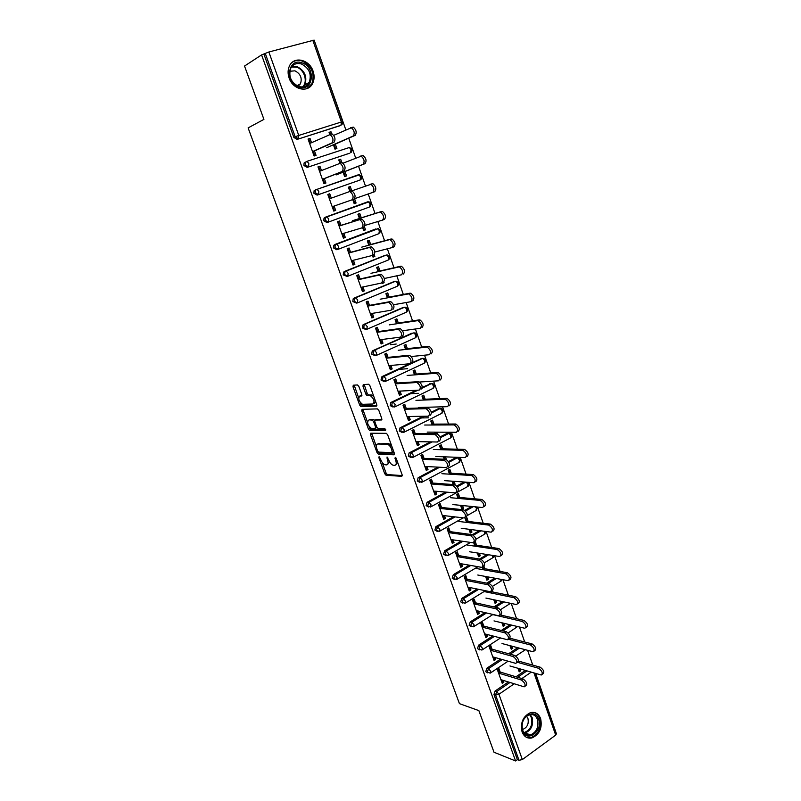 <?xml version="1.0" encoding="UTF-8"?>
<svg xmlns="http://www.w3.org/2000/svg" width="801" height="801" viewBox="0 0 801 801"><rect width="100%" height="100%" fill="white"/><g stroke="black" fill="none" stroke-linecap="round" stroke-linejoin="round"><path stroke-width="1.2" d="M379.093 456.67L378.883 457.701L384.73 473.721L386.052 475.263L401.822 476.335L402.162 474.863L396.225 458.442L395.203 457.331L395.744 460.515C396.665 463.509 396.315 465.101 394.713 465.311L393.081 465.201C391.359 464.6 389.937 462.928 388.815 460.195L387.053 456.991L387.604 460.144C388.515 463.098 388.185 464.68 386.613 464.88L385.031 464.77C383.339 464.19 381.937 462.537 380.835 459.834L379.093 456.67M289.121 78.017C292.856 89.702 308.015 93.176 312.53 83.604C314.413 79.88 314.603 75.755 313.101 71.219C309.476 59.474 293.947 55.81 289.491 65.882C287.769 69.567 287.639 73.612 289.121 78.017M522.072 731.914C524.084 736.77 527.368 738.782 531.904 737.951C539.584 734.427 542.487 727.979 540.635 718.617C538.572 713.611 535.188 711.618 530.482 712.62C523.003 716.284 520.199 722.712 522.072 731.914M358.878 386.462L357.466 384.941L353.261 385.221L353.011 386.823L359.679 405.106L360.931 406.598L376.41 406.127L376.71 404.515L369.932 385.762L368.66 384.25L363.253 384.57L362.973 386.202L365.857 394.162L367.118 395.674L370.322 395.614C374.067 398.758 374.938 401.551 372.946 404.004L362.452 404.315C358.798 401.261 357.927 398.508 359.829 396.044L361.481 395.974L361.752 394.362L358.878 386.462M515.574 760.95L494.007 752.249L478.868 710.617L459.434 703.648L248.12 127.89L263.919 119.369L244.535 66.052L261.577 54.909L515.574 760.95L517.376 759.628L518.998 760.279L495.579 695.028L493.977 694.497L517.376 759.628M370.773 433.201L370.493 434.723L377.051 452.665L378.342 454.197L394.032 454.798L394.352 453.286L387.694 434.883L386.382 433.331L370.773 433.201M368.4 428.996L361.792 410.883L362.062 409.321L377.411 408.89L378.853 410.442L381.737 418.402L381.426 419.994L375.098 420.064L374.808 421.636L376.69 426.833L377.992 428.365L384.83 428.395L385.521 430.578L369.682 430.507L368.4 428.996L369.752 428.335L369.091 426.532M311.529 142.658L310.007 138.413L308.826 138.963L310.337 143.209M313.211 151.269L314.823 155.794M331.714 133.837L330.973 131.724L329.762 132.285L330.523 134.428M334.117 144.641L335.629 148.946M321.461 170.543L319.929 166.228L318.728 166.728L320.26 171.034M323.103 179.013L324.685 183.449M341.827 162.543L340.675 159.259L339.444 159.769L340.635 163.134M343.759 172.015L345.281 176.33M331.294 198.147L329.742 193.762L328.53 194.212L330.082 198.578M332.896 206.468L334.448 210.803L335.669 210.393L333.747 211.094L327.809 194.443L329.742 193.762M351.799 190.868L350.267 186.533L349.036 186.983L350.558 191.309M353.311 199.129L354.823 203.424L356.075 203.003L354.583 198.778M338.242 221.466L339.804 225.842M342.598 233.662L344.09 237.847L345.321 237.486L343.419 238.207L337.541 221.727L339.454 221.016L341.036 225.461M358.548 213.977L360.039 218.222M362.993 226.603L364.265 230.197L365.516 229.827L364.455 226.813M347.874 248.46L349.436 252.836M352.19 260.565L353.631 264.61L354.873 264.3L353.001 265.051L347.173 248.731L349.066 248L350.668 252.505M367.969 240.721L369.421 244.856M372.795 254.408L373.606 256.71L374.868 256.39L374.217 254.548M357.406 275.194L358.958 279.559M361.692 287.209L363.083 291.113L364.335 290.853L362.473 291.624L356.715 275.474L358.588 274.713L360.21 279.279M377.291 267.194L378.713 271.229M366.838 301.657L368.4 306.012M371.103 313.591L372.435 317.346L373.707 317.136L371.864 317.927L366.157 301.937L368.009 301.166L369.651 305.782M386.533 293.406L387.914 297.341M376.19 327.849L377.732 332.195M380.415 339.704L381.707 343.329L382.978 343.168L381.156 343.979L375.509 328.15L377.341 327.349L379.003 332.025M395.674 319.359L397.026 323.193M385.441 353.792L386.983 358.127M389.636 365.566L390.878 369.051L392.16 368.941L390.357 369.772L384.77 354.092L386.583 353.271L388.265 357.997M404.735 345.071L406.047 348.795M394.593 379.474L396.145 383.809M398.768 391.168L399.959 394.523L401.261 394.452L399.469 395.314L393.932 379.784L395.734 378.943L397.436 383.729M413.706 370.523L414.978 374.157M417.792 382.127L418.192 383.258M403.664 404.916L405.206 409.231M407.158 416.86L407.809 416.53L408.951 419.744L410.262 419.724L408.49 420.605L403.013 405.226L404.785 404.365L406.507 409.201M422.588 395.724L423.829 399.268M426.653 407.268L426.843 407.809M412.645 430.097L414.187 434.412M416.76 441.631L417.862 444.725L419.183 444.755L417.431 445.646L411.994 430.427L413.757 429.536L415.499 434.422M431.379 420.695L432.59 424.14M435.414 432.15L435.954 433.671M421.546 455.038L423.078 459.343M425.631 466.492L426.683 469.456L428.014 469.536L426.282 470.447L420.895 455.379L422.648 454.467L424.4 459.404M440.089 445.416L441.271 448.77M444.104 456.81L444.966 459.263M430.357 479.749L431.889 484.044M434.412 491.123L435.424 493.967L436.755 494.077L435.043 495.018L429.716 480.089L431.439 479.158L433.221 484.144M448.72 469.907L449.872 473.171M452.705 481.221L453.686 484.004L455.038 484.104L454.057 481.321M439.078 504.209L440.61 508.495M443.103 515.514L444.074 518.227L445.426 518.387L443.724 519.348L438.447 504.56L440.16 503.619L441.952 508.645M457.271 494.167L458.382 497.341M461.226 505.411L462.167 508.074L463.529 508.214L462.588 505.551M447.719 528.44L449.251 532.725M451.724 539.664L452.655 542.267L454.007 542.467L452.325 543.448L447.098 528.8L448.79 527.839L450.593 532.905M465.731 518.197L466.823 521.281M469.666 529.371L470.567 531.904L471.939 532.084L471.038 529.551M456.28 552.45L457.802 556.715M460.255 563.594L461.146 566.077L462.507 566.327L460.835 567.318L455.659 552.81L457.341 551.829L459.163 556.945M474.202 542.227L475.183 545M478.037 553.101L478.888 555.524L480.26 555.744L479.409 553.321M464.76 576.219L466.282 580.485M468.705 587.293L469.556 589.666L470.928 589.957L469.276 590.968L464.149 576.59L465.802 575.589L467.644 580.755M482.883 566.858L483.454 568.5M486.317 576.61L487.128 578.913L488.52 579.183L487.699 576.87M473.161 599.769L474.673 604.024M477.086 610.773L477.887 613.035L479.268 613.356L477.626 614.387L472.55 600.149L474.192 599.128L476.054 604.334M491.474 591.248L491.654 591.779M494.527 599.909L495.298 602.092L496.69 602.392L495.919 600.199M481.481 623.108L482.993 627.353M485.376 634.032L486.137 636.184L487.529 636.545L485.907 637.596L480.88 623.488L482.502 622.447L484.375 627.694M502.658 622.978L503.388 625.06L504.79 625.401L504.059 623.318M489.721 646.217L491.233 650.452M493.596 657.08L494.317 659.113L495.719 659.513L494.107 660.585L489.121 646.607L490.743 645.556L492.625 650.843M510.708 645.846L511.398 647.809L512.81 648.189L512.119 646.217M318.387 168.04L319.088 167.749M318.187 167.489L318.908 167.239M327.879 194.653L328.59 194.393M327.849 194.553L328.56 194.303M333.616 210.733L334.337 210.493M333.677 210.903L334.387 210.653M342.968 236.926L343.689 236.716M343.188 237.547L343.889 237.276M352.22 262.868L352.951 262.688M352.59 263.919L353.291 263.639M361.381 288.56L362.122 288.41M361.912 290.032L362.603 289.752M370.462 314.002L371.203 313.882M371.133 315.894L371.814 315.604M375.889 349.797L376.44 349.737M380.275 341.506L380.946 341.206M389.326 366.868L389.987 366.558M398.287 391.979L398.938 391.669M464.85 578.552L465.651 578.712M472.97 601.301L473.761 601.471M481.061 623.849L481.812 624.029M535.318 673.321L556.435 733.786L555.694 735.108L522.332 759.568L518.998 760.279M497.892 669.115L499.393 673.341M501.736 679.909L502.427 681.841L503.829 682.282L502.237 683.353L497.301 669.516L498.893 668.445L500.795 673.771M518.688 668.505L519.348 670.357L520.76 670.767L519.208 671.829L517.957 668.284M555.674 731.623L535.669 673.431M261.577 54.909L268.856 51.995L314.132 40.11L342.628 121.692L341.386 121.992L312.811 40.25M314.362 40.781L345.832 129.832M348.745 138.193L355.684 158.047M358.538 166.207L365.436 185.972M368.23 193.972L375.048 213.507M377.852 221.527L384.57 240.761M387.374 248.801L393.992 267.734M396.805 275.804L403.314 294.448M406.147 302.538L412.555 320.881M415.389 328.991L421.696 347.063M424.53 355.193L430.748 372.976M433.591 381.126L439.709 398.638M442.563 406.808L448.58 424.049M451.444 432.24L457.371 449.211M460.235 457.421L466.072 474.132M468.945 482.352L474.693 498.813M477.566 507.043L483.223 523.253M486.107 531.504L491.674 547.453M494.567 555.724L500.054 571.433M502.948 579.714L508.345 595.183M511.238 603.473L516.565 618.712M519.459 627.013L524.705 642.012M527.609 650.332L532.765 665.1M308.806 141.166L309.496 140.846M308.435 140.145L309.166 139.915M520.76 670.767L520.109 668.915M503.829 682.282L503.138 680.339M349.456 153.261L307.173 167.409L303.919 165.487L304.09 163.004L305.241 162.042M340.024 125.717L297.121 139.404L293.847 137.432L295.179 136.781L265.261 53.427M263.97 54.268L293.847 137.432M493.977 694.497L495.048 691.053L508.385 681.971M515.994 676.785L525.336 670.427M340.675 159.259L338.763 159.9L339.934 163.224M343.088 172.185L344.63 176.56L346.533 175.9L344.991 171.524M324.315 178.533L325.917 183.029L323.974 183.699L317.977 166.878L319.929 166.228M328.19 222.157L326.958 222.558L323.774 220.756L324.025 218.152L325.076 217.301L367.769 201.802L325.076 217.301M366.698 202.192L367.259 202.192M361.291 217.832L359.779 213.527L357.907 214.207L359.429 218.523M365.516 229.827L363.664 230.538L362.583 227.474M345.321 237.486L343.819 233.291M347.153 276.415L343.228 274.903L343.569 272.17L344.5 271.449L385.411 255.269M379.984 270.938L378.503 266.703L376.67 267.444L378.162 271.679M382.848 282.963L384.13 282.693L382.307 283.444L382.057 282.723M364.335 290.853L362.943 286.948M365.757 329.501L362.302 327.969L362.743 325.106L363.534 324.515L404.024 307.314M398.317 323.003L396.855 318.848L395.063 319.629L396.525 323.784M382.978 343.168L381.687 339.544M384.009 381.476L380.986 379.984L382.197 376.53L409.722 363.764M412.555 362.442L422.257 358.397M416.3 374.057L414.858 369.982L413.096 370.803L414.538 374.888M401.261 394.452L400.059 391.098M402.092 432.44L399.309 430.978L400.009 427.854L423.118 416.27M431.318 412.195L438.558 408.6L440.23 408.62M433.922 424.13L432.51 420.125L430.788 420.986L432.2 425.001M437.336 433.822L436.755 432.16M434.723 432.15L435.253 433.661M419.183 444.755L418.072 441.651M419.864 482.412L417.271 480.98L418.132 477.726L438.017 467.143M448.53 461.556L455.759 457.721L457.541 457.782M451.223 473.251L449.832 469.316L448.139 470.217L449.531 474.162M455.038 484.104L454.087 484.625M452.004 481.181L453.196 484.555M436.755 494.077L435.744 491.233M437.316 531.413L434.893 530.032L435.904 526.647L453.506 516.715M464.77 510.367L471.699 506.462M468.185 521.451L466.823 517.576L465.171 518.517L466.532 522.392M471.939 532.084L470.287 533.045L468.955 529.281M454.007 542.467L453.076 539.864M454.447 579.473L452.175 578.142L453.296 574.687L469.216 565.176M479.479 559.048L487.038 554.532M484.845 568.74L483.984 566.327M488.52 579.183L486.898 580.174L485.596 576.48M482.372 567.318L483.213 569.721M470.928 589.957L470.077 587.574M471.278 626.632L469.136 625.341L470.237 621.886L484.955 612.605M493.947 606.928L502.407 601.591M504.79 625.401L503.198 626.422L501.927 622.808M487.529 636.545L486.758 634.392M487.809 672.9L485.776 671.659L486.858 668.214L500.605 659.083M508.625 653.746L517.726 647.709M495.719 659.513L494.988 657.481M512.81 648.189L511.238 649.231L509.977 645.656M479.579 649.871L477.496 648.61L478.587 645.155L492.795 635.954M501.276 630.467L510.077 624.76M479.268 613.356L478.457 611.093M493.046 592.059L492.555 590.667M496.69 602.392L495.088 603.403L493.796 599.749M490.953 591.689L491.444 593.06M462.908 603.163L460.695 601.851L461.807 598.397L477.096 589.015M486.678 583.128L494.728 578.182M462.507 566.327L461.616 563.834M476.555 545.211L475.333 541.746M480.26 555.744L478.628 556.715L477.316 552.99M473.691 542.718L474.913 546.172M445.917 555.554L443.574 554.202L444.665 550.768L461.356 541.075M472.37 534.678L479.348 530.622M445.426 518.387L444.455 515.664M459.744 497.461L458.372 493.556L456.69 494.487L458.072 498.392M463.529 508.214L461.867 509.146L460.525 505.341M428.635 507.023L426.122 505.621L427.063 502.307L445.716 492.074M456.78 486.027L464.099 482.022M428.014 469.536L426.953 466.562M442.613 448.81L441.211 444.835L439.509 445.726L440.91 449.701M446.367 459.464L445.446 456.86M443.404 456.78L444.275 459.233M411.023 457.541L408.33 456.099L409.111 452.915L430.457 441.882M440.049 436.945L447.198 433.281L448.91 433.301L447.198 433.281M410.262 419.724L409.111 416.5M425.151 399.218L423.729 395.173L421.987 396.014L423.419 400.069M428.215 407.919L427.974 407.228M425.962 407.278L426.152 407.829L426.152 407.278M393.091 407.078L390.187 405.606L390.828 402.543L416.14 390.257M422.277 387.304L431.228 383.589M392.16 368.941L390.918 365.446M407.349 348.655L405.907 344.54L404.125 345.341L405.576 349.456M374.918 355.624L371.684 354.102L372.195 351.178L372.916 350.648L413.186 332.976M373.707 317.136L372.365 313.371M389.196 297.101L387.724 292.906L385.912 293.667L387.394 297.862M356.495 303.098L352.81 301.566L353.201 298.773L354.062 298.112L394.763 281.411M354.873 264.3L353.431 260.255M370.683 244.515L369.181 240.25L367.339 240.961L368.84 245.226M374.868 256.39L373.026 257.121L372.365 255.239M337.722 249.431L336.7 249.722L333.556 247.96L333.847 245.296L334.838 244.515L375.959 228.886M335.669 210.393L334.117 206.047M350.267 186.533L348.385 187.194L349.917 191.539M356.075 203.003L354.192 203.684L352.69 199.409M317.116 195.124L318.488 194.613L318.828 191.469L317.126 189.306L315.474 190.197L315.274 192.751L318.488 194.613L360.14 180.005L361.141 179.224L361.772 176.5L358.888 174.788L360.57 176.901L360.14 180.005L317.116 195.124L313.902 193.261L314.102 190.718L316.465 189.336M356.886 175.339L357.616 175.229M314.403 150.738L316.065 155.384L314.102 156.025L308.045 139.034L310.007 138.413M330.973 131.724L329.051 132.335L329.802 134.488M333.416 144.731L334.978 149.156L336.891 148.525L335.339 144.11M444.165 456.991L443.474 456.96M435.614 432.7L434.913 432.7M428.535 417.822L421.256 417.932M418.342 393.301L410.362 393.681M407.639 368.68L399.018 369.401M396.205 344.04L390.267 344.75M373.366 256.04L372.705 256.2M364.125 229.807L363.474 229.997M354.783 203.314L354.142 203.534M334.257 210.273L333.536 210.513M349.056 187.054L348.415 187.284M328.64 194.533L327.929 194.793M339.574 160.13L338.933 160.39M329.992 132.946L329.361 133.236M387.764 464.29L389.446 461.606M395.904 464.69L397.616 462.287M382.187 462.427L386.052 473.031L387.374 474.582L402.322 475.584M378.412 452.064L379.674 453.526L394.513 454.077M371.674 433.211L376.29 446.257M377.621 451.033L378.603 452.124L392.27 452.595L391.679 449.281C390.568 446.558 389.156 444.895 387.454 444.295L377.752 444.024C376.21 444.285 375.899 445.887 376.82 448.83L377.621 451.033M392.52 452.465L393.832 451.834M391.749 446.087L388.805 443.614L387.073 444.245M378.032 443.884L388.425 443.564M367.449 422.017L363.143 410.242L361.792 410.883M362.973 409.291L363.143 410.242M381.907 419.334L376.15 419.554M385.852 429.897L371.143 429.867L369.802 430.527M368.65 420.145C366.718 422.548 367.609 425.271 371.314 428.345L375.198 428.385L375.489 426.833L373.606 421.646L372.325 420.114L369.201 419.874M375.519 428.225L376.961 427.404M374.688 420.395L373.687 419.454L372.185 420.104M370.002 419.484L373.546 419.444M369.752 428.335L371.143 429.867M360.47 395.744L361.922 395.374M374.317 403.354L375.569 401.361M373.897 396.745L371.704 394.963L369.882 395.564M364.185 384.51L367.238 393.511L368.5 395.023L371.264 394.913M360.39 402.683L362.292 405.957L376.881 405.496M354.202 385.151L358.648 397.887M509.957 665.961L541.266 675.023C543.128 673.291 542.237 671.038 538.592 668.274L540.174 667.183C543.829 669.946 544.72 672.189 542.848 673.921L542.357 674.272M538.592 668.274L517.506 662.307M540.174 667.183L518.637 661.125M500.915 679.659L524.154 686.837C525.977 685.125 525.066 682.863 521.431 680.029L523.053 678.918C526.688 681.741 527.589 684.014 525.766 685.716L525.216 686.097M497.952 671.358L498.773 671.598M500.174 672.029L523.053 678.918M498.572 673.1L521.431 680.029M538.572 719.218C543.308 731.173 526.587 743.338 522.522 730.712C517.746 718.547 534.678 706.612 538.572 719.218M522.612 730.101C524.224 733.996 526.858 735.608 530.502 734.928C536.64 732.094 538.963 726.948 537.471 719.468C535.829 715.473 533.126 713.871 529.361 714.662C523.363 717.576 521.111 722.722 522.612 730.101M522.402 729.431L523.003 729.31C527.338 727.318 528.98 723.683 527.919 718.407L526.527 716.144M526.307 737.25L531.083 737.561C538.703 734.066 541.596 727.668 539.754 718.377C538.592 715.253 536.68 713.26 534.007 712.399M301.907 62.828C316.215 66.984 313.341 92.255 299.113 87.159C284.615 83.174 287.599 57.432 301.907 62.828M298.793 86.498C303.379 87.689 306.843 86.328 309.196 82.413C311.859 74.263 309.256 68.115 301.386 63.98C296.68 62.698 293.136 64.12 290.753 68.235C288.29 76.445 290.973 82.533 298.793 86.498M298.122 86.258L300.465 83.785C302.327 78.037 300.485 73.712 294.918 70.828L289.792 71.269M306.783 88.671L311.779 83.925C315.113 73.822 311.889 66.193 302.117 61.026C298.423 59.875 295.118 60.315 292.195 62.358M502.017 643.543L533.116 651.774C535.038 650.012 534.157 647.739 530.472 644.975L532.074 643.904C535.759 646.667 536.64 648.93 534.708 650.692L534.237 651.013M530.472 644.975L508.445 639.288M532.074 643.904L510.057 638.257M481.011 623.859L481.681 623.669M494.007 620.905L524.875 628.294C526.868 626.512 525.997 624.229 522.282 621.456L523.904 620.405C527.619 623.168 528.48 625.451 526.487 627.243L526.047 627.533M522.282 621.456L492.765 614.597M523.904 620.405L500.325 614.968M472.96 601.301L473.631 601.11M485.927 598.067L516.565 604.605C518.617 602.783 517.766 600.48 514.012 597.706L515.644 596.675C519.398 599.448 520.25 601.741 518.187 603.564L517.766 603.834M514.012 597.706L484.084 591.549M515.644 596.675L491.043 591.649M464.84 578.532L465.511 578.342M477.766 575.018L508.164 580.685C510.287 578.833 509.446 576.51 505.661 573.736L507.313 572.715C511.098 575.488 511.929 577.811 509.816 579.664L509.416 579.914M482.532 567.238L482.943 568.41M505.661 573.736L475.394 568.33M507.313 572.715L482.743 568.37M469.526 551.749L499.694 556.535C501.867 554.652 501.056 552.31 497.231 549.526L498.903 548.535C502.718 551.308 503.539 553.641 501.356 555.534L500.985 555.764M473.852 542.627L474.663 544.92M497.231 549.526L467.143 545M498.903 548.535L474.462 544.89M492.775 656.85L515.834 663.398C517.716 661.666 516.815 659.373 513.151 656.54L514.783 655.448C518.457 658.282 519.348 660.565 517.466 662.297L516.935 662.657M489.822 648.56L490.633 648.79M492.024 649.17L514.783 655.448M490.412 650.232L513.151 656.54M484.565 633.821L507.433 639.739C509.366 637.966 508.495 635.664 504.79 632.83L506.442 631.759C510.147 634.592 511.018 636.885 509.076 638.657L508.575 638.988M481.611 625.561L482.422 625.761M483.804 626.112L506.442 631.759M482.182 627.143L504.79 632.83M476.275 610.592L498.943 615.849C500.945 614.047 500.084 611.734 496.35 608.89L498.012 607.829C501.746 610.672 502.617 612.985 500.605 614.788L500.124 615.088M473.331 602.342L474.132 602.522M475.514 602.823L498.012 607.829M473.872 603.844L496.35 608.89M467.904 587.133L490.382 591.729C492.445 589.896 491.594 587.564 487.829 584.71L489.511 583.679C493.276 586.512 494.127 588.855 492.054 590.687L491.604 590.968M464.97 578.903L465.771 579.053M467.133 579.323L489.511 583.679M465.481 580.325L487.829 584.71M459.454 563.453L481.731 567.368C483.854 565.506 483.013 563.153 479.218 560.299L480.92 559.288C484.715 562.132 485.556 564.485 483.424 566.347L482.993 566.617M456.53 555.243L457.321 555.373M458.683 555.594L480.92 559.288M457.011 556.585L479.218 560.299M461.216 528.27L491.183 532.164C493.366 530.242 492.565 527.889 488.79 525.096L490.472 524.124C494.257 526.908 495.048 529.261 492.865 531.183M465.331 518.427L466.312 521.221M488.72 525.086L458.813 521.461M490.402 524.114L466.112 521.201M450.933 539.554L473.041 542.788C475.173 540.895 474.352 538.522 470.587 535.669L472.31 534.668C476.074 537.521 476.885 539.894 474.753 541.786M448.009 531.353L448.8 531.463M450.142 531.644L472.24 534.657M448.46 532.615L470.527 535.659M452.835 504.57L482.613 507.554C484.775 505.591 483.994 503.208 480.26 500.425L481.962 499.474C485.686 502.247 486.477 504.62 484.305 506.592M456.86 494.397L457.882 497.301M427.974 502.237L428.555 502.477M480.129 500.405L450.392 497.691M481.822 499.454L457.681 497.281M442.322 515.423L464.29 517.967C466.392 516.024 465.591 513.631 461.877 510.778L463.619 509.806C467.333 512.64 468.134 515.033 466.022 516.985M439.409 507.243L440.19 507.323M441.531 507.464L463.489 509.786M439.819 508.415L461.746 510.758M444.365 480.64L473.962 482.703C476.094 480.69 475.323 478.287 471.649 475.514L473.361 474.572C477.046 477.346 477.817 479.739 475.674 481.761M448.31 470.127L449.371 473.141M471.449 475.494L441.902 473.701M473.161 474.552L449.171 473.131M433.631 491.053L455.449 492.895C457.531 490.903 456.74 488.49 453.086 485.646L454.838 484.695C458.502 487.519 459.283 489.942 457.201 491.934M430.718 482.903L431.499 482.953M432.83 483.053L454.638 484.665M431.108 483.984L452.885 485.626M420.976 455.589L421.666 455.379M435.814 456.49L465.221 457.611C467.333 455.539 466.572 453.126 462.948 450.352L464.69 449.441C468.315 452.205 469.066 454.618 466.943 456.69M439.669 445.636L440.77 448.76M462.678 450.322L433.331 449.481M464.42 449.411L440.58 448.75M424.85 466.452L446.527 467.584C448.58 465.531 447.809 463.098 444.195 460.265L445.967 459.333C449.581 462.157 450.352 464.59 448.29 466.643M421.947 458.322L422.728 458.352M424.049 458.402L445.706 459.293M422.307 459.313L443.934 460.235M412.375 431.469L413.066 431.258M427.183 432.109L456.39 432.26C458.482 430.147 457.741 427.704 454.167 424.941L455.919 424.049C459.494 426.803 460.235 429.246 458.142 431.369M430.958 420.905L432.099 424.14M412.905 430.808L412.215 431.018M453.827 424.91L424.68 425.031M455.579 424.009L431.899 424.14M415.989 441.611L437.506 442.012C439.539 439.909 438.778 437.446 435.223 434.633L437.016 433.711C440.57 436.525 441.331 438.988 439.288 441.091M413.096 433.501L413.867 433.511M415.178 433.521L436.675 433.671M413.416 434.402L434.893 434.593M396.815 400.2L397.326 400.11M403.013 405.246L403.704 405.016M403.684 407.128L404.375 406.898M418.472 407.499L447.479 406.668C449.541 404.495 448.81 402.032 445.296 399.278L447.068 398.407C450.583 401.151 451.313 403.614 449.241 405.787M422.157 395.934L423.339 399.288M404.235 406.507L403.544 406.718M444.895 399.238L415.949 400.35M446.658 398.367L423.148 399.298M407.038 416.53L428.395 416.18C430.407 414.027 429.656 411.544 426.152 408.73L427.964 407.839C431.469 410.643 432.21 413.126 430.197 415.288M404.155 408.44L404.916 408.42M406.217 408.39L427.564 407.789M404.445 409.251L425.752 408.69M394.242 380.645L394.933 380.415M394.913 382.548L395.614 382.317M419.534 382.017L438.477 380.815C440.51 378.593 439.799 376.1 436.335 373.356L438.117 372.505C441.581 375.248 442.302 377.732 440.26 379.964M413.266 370.723L414.497 374.197M395.484 381.967L394.783 382.187M417.281 382.167L417.932 382.127M435.864 373.316L407.128 375.429M437.646 372.465L414.297 374.207M398.007 391.208L419.203 390.097C421.176 387.884 420.445 385.371 416.991 382.568L418.823 381.697C422.267 384.5 423.008 387.003 421.026 389.216M395.123 383.138L395.884 383.088M397.176 383.008L418.352 381.656M395.384 383.859L416.53 382.518M385.381 355.814L386.072 355.584M386.713 357.516L386.012 357.586M411.273 356.515L429.386 354.713C431.389 352.43 430.688 349.917 427.273 347.173L429.086 346.342C432.5 349.076 433.191 351.589 431.178 353.872M404.295 345.261L405.566 348.856M386.653 357.196L385.952 357.416M426.743 347.123L398.217 350.277M373.877 350.788L375.369 350.898M428.545 346.302L405.376 348.876M388.885 365.626L409.912 363.744C411.854 361.471 411.133 358.938 407.739 356.145L409.581 355.294C412.986 358.087 413.706 360.62 411.744 362.893M388.044 357.386L409.051 355.243M386.232 358.207L407.208 356.095M376.43 330.743L377.131 330.513M402.563 330.753L420.195 328.33C422.177 325.997 421.486 323.464 418.132 320.72L419.954 319.909C423.308 322.653 423.999 325.186 422.017 327.519M395.233 319.559L396.545 323.264M417.531 320.68L389.226 324.866M419.354 319.869L396.355 323.294M379.664 339.804L400.52 337.121C402.442 334.798 401.732 332.235 398.387 329.441L400.25 328.62C403.594 331.404 404.305 333.967 402.382 336.29M376.81 331.784L377.551 331.674M378.823 331.504L399.659 328.57M376.991 332.305L397.797 329.391M367.399 305.431L368.11 305.191M393.551 304.75L410.923 301.697C412.865 299.304 412.195 296.73 408.89 293.997L410.733 293.216C414.037 295.949 414.708 298.513 412.755 300.906M386.082 293.597L387.434 297.431M408.23 293.957L380.145 299.214M410.072 293.176L387.253 297.461M370.362 313.712L391.038 310.227C392.931 307.844 392.23 305.251 388.936 302.468L390.818 301.667C394.112 304.45 394.813 307.033 392.921 309.426M367.509 305.722L368.25 305.592M369.511 305.361L390.167 301.617M367.659 306.142L388.285 302.418M361.251 288.17L361.952 287.929M384.31 278.508L401.541 274.783C403.464 272.33 402.803 269.737 399.549 267.003L401.411 266.242C404.665 268.976 405.326 271.559 403.404 274.012M376.85 267.374L378.242 271.339M398.828 266.963L370.983 273.311M400.69 266.212L378.052 271.379M360.961 287.369L381.456 283.053C383.319 280.61 382.628 277.997 379.384 275.204L381.296 274.433C384.54 277.216 385.221 279.829 383.359 282.272M358.117 279.399L358.848 279.239M360.1 278.958L380.575 274.393M358.227 279.719L378.673 275.164M352.07 262.448L352.77 262.207M374.808 252.045L392.079 247.589C393.972 245.076 393.311 242.463 390.107 239.729L391.989 238.988C395.193 241.722 395.854 244.345 393.952 246.858L392.35 247.489M372.535 255.719L372.505 255.058M367.509 240.891L368.951 244.986M389.326 239.699L361.722 247.149M391.208 238.968L368.77 245.036M351.469 260.756L371.774 255.599C373.606 253.096 372.926 250.453 369.742 247.669L371.664 246.918C374.858 249.692 375.529 252.335 373.697 254.848L372.044 255.499M348.635 252.816L349.356 252.625M350.598 252.295L370.893 246.878M348.705 253.026L368.971 247.629M342.798 236.475L343.509 236.225M365.026 225.391L382.508 220.125C384.37 217.552 383.729 214.898 380.575 212.165L382.477 211.464C385.631 214.187 386.272 216.841 384.41 219.414L382.658 220.065M363.294 229.507L362.713 227.284M358.157 214.358L359.569 218.363M379.734 212.145L352.37 220.736M381.636 211.444L359.389 218.423M341.877 233.872L361.992 227.864C363.794 225.291 363.123 222.618 359.989 219.834L361.932 219.114C365.076 221.887 365.737 224.56 363.934 227.134L362.142 227.804M339.053 225.962L339.774 225.742M340.996 225.361L361.101 219.084M339.093 226.072L359.158 219.804M328.06 195.164L328.77 194.903M333.446 210.242L334.157 209.992M370.042 184.31L372.855 183.639C375.959 186.363 376.6 189.046 374.758 191.679L372.845 192.37C374.678 189.737 374.037 187.054 370.933 184.32L351.619 190.928M353.962 203.023L352.851 199.289M348.595 187.794L350.097 191.479M354.683 198.658L372.845 192.37M352.11 199.839C353.882 197.196 353.221 194.493 350.127 191.709L352.09 191.018C355.183 193.792 355.844 196.495 354.072 199.129L332.185 206.718M329.371 198.838L349.246 191.699M318.558 168.52L319.269 168.26M360.38 156.145L363.143 155.534C366.197 158.258 366.818 160.971 365.016 163.664L363.083 164.335C364.876 161.632 364.255 158.918 361.201 156.185L343.038 163.184M339.113 160.901L340.165 163.294L319.559 171.324M343.299 172.195L344.72 176.22M336.15 174.908L363.083 164.335M343.118 172.265L365.016 163.664M344.11 170.833L342.127 171.514C343.859 168.811 343.208 166.067 340.165 163.294L342.147 162.623C345.201 165.396 345.852 168.13 344.11 170.833L324.345 178.623M339.354 163.244L342.147 162.623M323.133 179.094L322.433 179.374M342.127 171.514L322.402 179.284M308.966 141.617L309.677 141.356M350.608 127.689L353.311 127.129C356.325 129.852 356.936 132.596 355.163 135.359L353.211 136C354.973 133.236 354.362 130.483 351.349 127.749L333.717 135.349M329.541 133.737L330.032 134.548M333.667 144.841L335.158 149.096M326.548 147.764L353.211 136M333.486 144.921L355.163 135.359M329.361 134.488L332.105 133.927C335.098 136.691 335.739 139.464 334.037 142.238L332.035 142.888C333.737 140.115 333.086 137.341 330.092 134.568L309.647 143.529M334.037 142.238L314.473 150.938M313.281 151.469L312.58 151.779M332.035 142.888L312.51 151.579M379.804 457.231L378.883 457.701M395.944 457.892L394.983 458.392M387.784 457.561L386.843 458.042M555.694 735.108L533.967 672.93M531.243 672.149L521.872 678.557M514.232 683.784L498.943 694.257L522.332 759.568M495.048 691.053L496.65 691.573L498.943 694.257L495.579 695.028L496.65 691.573L509.997 682.472M268.856 51.995L298.753 135.439L341.386 121.992L340.996 125.276L297.121 139.404M295.179 136.781L298.753 135.439L298.463 138.763L295.179 136.781M517.616 677.276L526.958 670.898M486.858 668.214L488.45 668.695L487.368 672.149L490.222 673.15L490.733 671.358L488.45 668.695L502.207 659.533M525.396 649.741L515.854 656.009M510.237 654.197L519.348 648.139M478.587 645.155L480.169 645.596L494.387 636.374M502.878 630.868L511.689 625.15M470.237 621.886L471.809 622.277L486.537 612.975M495.549 607.278L504.019 601.931M461.807 598.397L463.368 598.747L478.668 589.336M488.27 583.438L496.32 578.482M453.296 574.687L454.848 574.978L470.788 565.446M481.051 559.308L488.62 554.783M484.275 531.263L484.825 532.365L484.134 534.447L476.004 539.203M470.507 542.417L448.68 555.173M444.705 550.748L446.247 550.998L462.918 541.306L446.207 551.018L448.53 553.551L447.909 555.624L445.116 554.452L446.207 551.018L444.665 550.768M473.431 535.188L480.93 530.833L473.441 535.198M475.474 506.833L476.495 508.535L475.824 510.678L467.373 515.474M463.208 517.846L439.969 531.033M436.034 526.567L437.566 526.778L455.058 516.895M473.331 506.622L465.501 511.038L473.271 506.612M466.242 482.162L468.084 484.475L467.424 486.688L431.188 506.663M427.283 502.167L428.805 502.317L447.258 492.204M457.301 486.708L465.661 482.122M459.674 462.027L460.555 459.293L457.461 457.802L459.594 460.185L458.953 462.467L422.307 482.052M418.442 477.526L419.944 477.626L439.549 467.223M448.91 462.247L457.311 457.782L455.759 457.721M451.093 437.566L452.004 434.813L448.93 433.311L451.023 435.664L450.402 438.017L413.336 457.201M409.511 452.645L411.013 452.695L431.979 441.912M440.31 437.626L448.74 433.291L450.542 433.361M442.442 412.885L443.374 410.102L440.32 408.58L442.372 410.913L441.762 413.326L404.285 432.099M400.5 427.524L401.982 427.524L424.64 416.25M431.439 412.855L440.089 408.55L438.558 408.6M433.691 387.964L434.653 385.141L431.619 383.609L433.631 385.912L433.041 388.405L395.133 406.758M391.399 402.152L392.87 402.092L417.651 390.177M422.207 387.984L431.359 383.589L429.837 383.679M424.86 362.803L425.852 359.949L422.848 358.397L424.81 360.67L424.24 363.243L385.882 381.166M382.197 376.53L383.669 376.42L422.538 358.367L421.026 358.518M415.979 337.381L416.971 334.508L413.977 332.936L415.909 335.188L415.349 337.832L376.55 355.314M372.916 350.648L412.135 333.106M407.078 311.659L407.989 308.816L405.026 307.224L406.908 309.456L406.377 312.17L367.108 329.211M363.534 324.515L403.143 307.454M398.077 285.687L398.928 282.873L395.974 281.261L397.827 283.464L397.306 286.257L357.586 302.838M354.062 298.112L394.082 281.551M388.986 259.464L389.777 256.67L386.843 255.038L388.655 257.221L388.155 260.085L347.954 276.195M344.5 271.449L384.921 255.389M379.794 232.981L380.535 230.207L377.621 228.555L379.384 230.708L378.913 233.662L338.222 249.281M334.838 244.515L375.669 228.976M370.513 206.237L371.203 203.484L368.3 201.812L370.032 203.945L369.571 206.968L328.34 222.107L325.156 220.295L325.406 217.692L326.968 216.861L324.025 218.152M358.317 174.798L317.126 189.306L359.549 174.778M349.196 153.371L307.173 167.409M306.713 161.422L349.376 147.504L306.603 161.462L305.441 162.423L305.281 164.906L308.525 166.838L308.836 163.604L307.183 161.462L304.09 163.004M339.584 125.927L342.087 124.385L342.628 121.692M479.078 649.05L481.912 650.082L482.452 648.239L480.169 645.596L479.078 649.05M517.566 626.562L508.235 632.93M470.708 625.741L473.531 626.803L474.092 624.9L471.809 622.277L470.708 625.741M509.506 603.103L508.735 604.455L500.445 609.721M462.257 602.202L465.071 603.303L465.651 601.341L463.368 598.747L462.257 602.202M501.266 579.403L500.605 581.336L492.485 586.352M453.726 578.442L456.53 579.574L457.131 577.561L454.848 574.978L453.726 578.442M492.855 555.453L492.405 557.997L484.345 562.843M436.425 530.232L439.248 531.453L439.849 529.311L437.626 526.788L436.425 530.232M427.644 505.781L430.497 507.043L431.078 504.83L428.895 502.337L427.644 505.781M418.783 481.091L421.656 482.392L422.227 480.119L420.084 477.646L418.783 481.091M459.133 457.862L457.311 457.782L448.95 462.317M409.832 456.159L412.735 457.511L413.286 455.158L411.193 452.725L409.832 456.159M400.79 430.978L403.724 432.38L404.255 429.957L402.202 427.544L401.501 427.854L400.79 430.978M441.852 408.62L440.089 408.55L431.459 412.986M391.669 405.556L394.633 407.008L395.143 404.505L393.131 402.122L392.3 402.492L391.669 405.556M433.081 383.649L431.359 383.589L422.167 388.155M382.447 379.874L385.441 381.376L385.932 378.803L383.959 376.45L383.018 376.881L382.447 379.874M424.22 358.427L422.538 358.367L383.018 376.881L381.556 376.991M373.136 353.942L376.16 355.494L376.63 352.84L374.708 350.518L373.646 351.008L373.136 353.942M415.268 332.966L413.626 332.916L372.195 351.178M363.734 327.749L366.788 329.351L367.238 326.618L365.346 324.325L364.185 324.886L363.734 327.749M406.227 307.244L404.635 307.204L362.743 325.106M354.232 301.296L357.326 302.948L357.747 300.135L355.904 297.862L354.633 298.493L354.232 301.296M397.086 281.271L395.554 281.241L353.201 298.773M344.64 274.573L347.764 276.275L348.165 273.381L346.362 271.139L344.981 271.839L344.64 274.573M387.844 255.048L386.382 255.028L343.569 272.17M334.948 247.569L338.102 249.331L338.483 246.358L336.72 244.135L335.239 244.906L334.948 247.569M378.513 228.555L333.847 245.296M369.081 201.802L326.968 216.861L328.7 219.053L328.34 222.107M314.102 190.718L316.575 189.296M351.028 149.587L350.618 152.781L351.659 151.94L352.25 149.236L349.376 147.504L351.028 149.587M388.605 459.624L387.604 460.144M396.775 459.984L395.744 460.515M387.454 474.592L386.132 475.273M386.052 473.031L384.73 473.721M379.784 453.536L378.442 454.217M378.322 452.024L377.051 452.665M371.834 434.062L370.493 434.723M393.531 451.003L392.5 451.534M392.72 448.76L391.679 449.281M379.093 443.353L377.752 444.024M376.46 419.404L375.098 420.064M376.51 426.332L375.489 426.833M374.668 421.126L373.606 421.646M361.191 395.404L359.829 396.044M368.66 395.043L367.289 395.694M367.238 393.511L365.857 394.162M364.355 385.561L362.973 386.202M362.432 405.977L361.081 406.618M361.041 404.455L359.679 405.106M354.372 386.192L353.011 386.823M530.222 714.482L532.154 717.636C533.636 725.065 531.323 730.182 525.206 732.995L530.502 734.928M523.974 732.615C530.332 730.312 532.815 725.316 531.403 717.636L529.571 714.612M292.045 66.303L297.021 66.583C304.851 70.678 307.444 76.776 304.801 84.876L303.429 86.798M302.578 86.929C308.165 81.862 304.4 69.417 296.57 67.194L291.504 66.984M490.883 672.71L508.084 661.205M482.602 649.631L500.525 637.956M474.242 626.352L492.965 614.467M509.456 604.024L510.087 603.233M465.802 602.843L485.426 590.717M501.356 580.905L502.187 579.574M457.281 579.123L477.927 566.707M493.176 557.566L494.087 555.654M484.915 534.017L485.756 531.453M476.585 510.237L477.126 507.003M455.128 516.905L437.626 526.788L435.904 526.647M468.174 486.247L469.026 483.544L467.974 482.282M465.771 482.132L457.331 486.758M447.369 492.214L428.895 502.337L427.063 502.307M439.709 467.223L420.084 477.646L418.132 477.726M448.93 433.311L440.34 437.726M432.2 441.912L411.193 452.725L409.111 452.915M424.92 416.24L402.202 427.544L400.009 427.854M418.002 390.157L393.131 402.122L390.828 402.543M387.374 474.582L386.052 475.263M379.674 453.526L378.342 454.197M388.805 443.614L387.454 444.295M373.687 419.454L372.325 420.114M371.023 429.847L369.682 430.507M371.704 394.963L370.322 395.614M368.5 395.023L367.118 395.674M362.292 405.957L360.931 406.598M523.003 729.31L522.302 729.06M300.465 83.785L297.011 85.747M309.196 82.413L304.801 84.876L303.329 86.818M490.472 524.124L488.79 525.096M436.895 527.358L436.635 526.647M470.587 535.669L472.31 534.668M481.962 499.474L480.26 500.425M428.114 502.898L427.874 502.227M461.877 510.778L463.619 509.806M473.361 474.572L471.649 475.514M453.086 485.646L454.838 484.695M464.69 449.441L462.948 450.352M444.195 460.265L445.967 459.333M455.919 424.049L454.167 424.941M435.223 434.633L437.016 433.711M447.068 398.407L445.296 399.278M426.152 408.73L427.964 407.839M438.117 372.505L436.335 373.356M416.991 382.568L418.823 381.697M429.086 346.342L427.273 347.173M407.739 356.145L409.581 355.294M419.954 319.909L418.132 320.72M398.387 329.441L400.25 328.62M410.733 293.216L408.89 293.997M388.936 302.468L390.818 301.667M401.411 266.242L399.549 267.003M379.384 275.204L381.296 274.433M391.989 238.988L390.107 239.729M369.742 247.669L371.664 246.918M382.477 211.464L380.575 212.165M359.989 219.834L361.932 219.114M372.855 183.639L370.933 184.32M350.127 191.709L352.09 191.018M363.143 155.534L361.201 156.185M353.311 127.129L351.349 127.749M330.092 134.568L332.105 133.927"/></g></svg>
